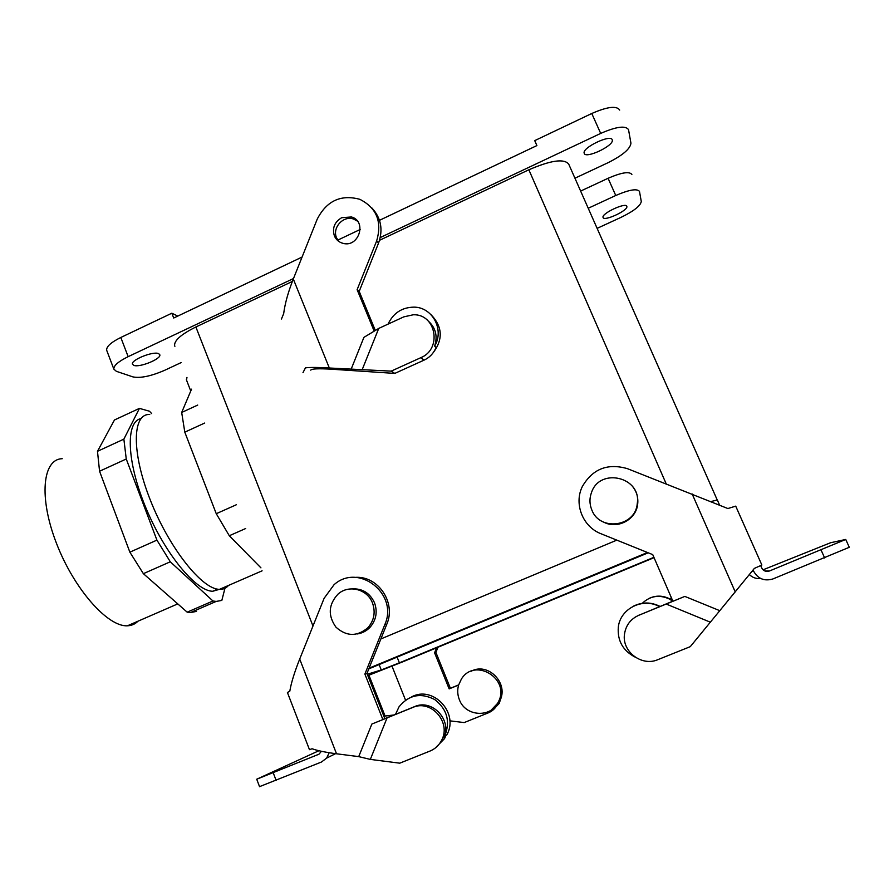 <?xml version="1.0" encoding="UTF-8"?>
<svg xmlns="http://www.w3.org/2000/svg" width="894" height="894" viewBox="0 0 894 894"><rect width="100%" height="100%" fill="white"/><g stroke="black" fill="none" stroke-linecap="round" stroke-linejoin="round"><path stroke-width="1.34" d="M449.827 720.843L464.198 722.576L488.303 712.853C492.281 711.199 495.298 708.439 497.355 704.584L499.333 701.499M393.863 714.976L383.884 716.195M458.611 685.039L449.157 688.894L450.408 688.324L435.903 652.396L437.982 647.234M384.789 624.671L364.886 674.065L382.867 719.569L371.848 724.062L358.717 756.626L336.524 753.787C325.505 752.335 317.359 750.658 312.095 748.759L309.469 749.664L287.421 692.526L289.824 691.129C291.176 682.927 294.461 672.232 299.702 659.057L324.12 598.298L334.032 584.732C358.36 562.527 398.836 593.895 384.789 624.671L386.744 624.347C396.478 602.455 377.715 575.222 354.75 577.412M358.717 756.626L370.328 759.397L399.774 763.174L430.048 751.038C435.054 748.96 438.853 745.473 441.446 740.59C451.783 722.62 430.997 698.918 412.682 707.512L371.848 724.062M395.517 714.295L384.845 718.653L366.965 673.439L386.744 624.347M435.445 747.898L444.553 738.589L445.57 736.332L444.106 737.271L444.676 736.231L446.821 734.868C459.393 713.054 432.953 684.927 411.531 696.94M364.886 674.065L366.965 673.439M382.867 719.569L384.845 718.653M444.676 736.231C450.52 721.536 447.201 709.3 434.719 699.544C420.75 692.437 408.849 694.861 399.015 706.841L395.494 714.407L414.492 706.651C431.679 698.639 451.917 719.379 444.106 737.271M370.328 759.397L387.035 717.96M329.193 752.726L326.656 758.09L321.482 762.012L259.539 786.653M321.427 751.295L319.035 754.134M318.901 750.725L256.723 779.21L318.521 754.38M491.186 710.082L498.159 702.785M449.157 688.894L434.585 652.799L436.596 647.804M435.903 652.396L434.585 652.799M458.644 684.893L450.397 688.291M492.337 710.562L499.288 703.332L501.199 697.074M459.371 699.7C457.482 694.873 457.225 690 458.6 685.072L461.416 679.038C474.982 656.788 511.167 679.373 498.159 702.237C490.717 718.284 465.327 716.507 459.371 699.7M471.25 671.193C488.493 661.795 509.535 684.078 499.522 701.377L499.075 702.192M763.063 569.813L830.537 542.759L845.735 539.451L769.432 570.998C766.024 572.004 763.442 570.975 761.699 567.913L760.693 565.656M719.782 610.68L754.38 568.383L761.867 565.03L735.717 506.138L727.872 508.541L627.42 468.657C607.551 462.936 592.499 468.937 582.262 486.671C573.758 503.992 582.787 526.845 601.036 533.763L652.743 554.626L672.903 601.271L684.838 596.41L719.782 610.68L690.28 646.653L657.883 659.649C641.747 666.835 621.799 651.536 624.481 634.248C625.811 625.297 630.616 618.972 638.875 615.251L684.838 596.41M638.875 615.251L672.858 601.17L669.461 598.946L671.528 598.097M669.461 598.946L669.628 598.812C662.644 595.348 655.693 595.259 648.776 598.544M669.55 598.768L671.483 597.985M672.769 601.215L669.371 599.002C659.258 594.409 650.24 595.84 642.328 603.282M749.44 574.607C752.547 577.669 756.268 578.943 760.626 578.44M753.106 570.014L753.631 571.199C757.978 578.865 764.415 581.446 772.964 578.932L849.3 547.284L845.758 539.484M710.484 622.246L666.276 604.076M639.311 614.96L634.986 617.273M660.018 606.411L659.962 606.389C651.145 601.997 642.384 601.885 633.667 606.054M659.571 606.702C642.998 597.17 620.246 608.535 618.313 627.119C617.285 640.741 622.939 650.765 635.265 657.191M219.734 589.247L212.727 591.258C195.898 591.269 164.697 553.531 145.722 507.468C126.568 461.416 125.495 421.543 140.961 418.593C125.495 421.543 126.568 461.416 145.722 507.468C164.697 553.531 195.898 591.269 212.727 591.258L219.734 589.247M123.864 439.144L139.442 408.379L149.432 411.218L151.678 413.598L149.432 411.218L139.442 408.379L114.466 419.979L97.48 451.314L99.558 471.239L129.865 552.168L143.375 573.669L170.296 561.79L156.919 540.121L126.255 459.002L123.864 439.144L97.48 451.314L99.558 471.239L126.255 459.002L123.864 439.144L139.442 408.379L114.466 419.979L97.48 451.314L123.864 439.144M212.962 600.991L170.296 561.79L156.919 540.121L129.865 552.168L99.558 471.239L126.255 459.002L156.919 540.121L129.865 552.168L143.375 573.669L187.181 612.166L190.523 612.535L196.49 611.407L190.523 612.535L216.158 601.427L212.962 600.991L187.181 612.166L190.523 612.535L216.158 601.427L212.962 600.991L170.296 561.79L143.375 573.669L187.181 612.166L212.962 600.991M221.835 600.422L216.158 601.427L221.835 600.422L225.277 587.023L221.835 600.422M574.943 178.208L607.831 162.809C622.57 155.433 630.27 148.885 630.941 143.196L628.527 129.664C625.621 125.35 616.335 126.602 600.69 133.407L380.263 237.547L600.69 133.407C616.335 126.602 625.621 125.35 628.527 129.664L630.941 143.196C630.27 148.885 622.57 155.433 607.831 162.809L574.943 178.208M293.478 278.548L128.155 356.661C118.343 361.511 113.572 365.668 113.851 369.133C113.572 365.668 118.343 361.511 128.155 356.661L293.478 278.548M116.365 371.323L113.851 369.133L106.654 350.202C106.319 346.593 111.035 342.346 120.813 337.474L171.827 313.213L177.794 316.074L171.827 313.213L173.704 318.018L302.071 257.07L173.704 318.018L171.827 313.213L120.813 337.474L128.155 356.661L120.813 337.474C111.035 342.346 106.319 346.593 106.654 350.202L113.851 369.133L116.365 371.323L132.982 376.91L116.365 371.323M164.887 370.194C151.198 376.151 140.559 378.385 132.982 376.91C140.559 378.385 151.198 376.151 164.887 370.194L181.203 362.562L164.887 370.194M174.889 346.302L174.598 345.553C174.207 340.424 181.303 334.233 195.875 326.992L292.338 281.454L195.875 326.992C181.303 334.233 174.207 340.424 174.598 345.553L174.889 346.302M528.857 169.782L379.537 240.285L528.857 169.782C551.006 160.227 564.304 158.372 568.763 164.228C564.304 158.372 551.006 160.227 528.857 169.782L666.186 483.81L528.857 169.782M612.278 140.012C614.189 145.711 585.235 159.322 584.184 153.243L584.184 153.243C581.715 147.789 611.261 133.731 612.256 139.911L612.278 140.012C614.189 145.711 585.235 159.322 584.184 153.243L584.184 153.243C581.715 147.789 611.261 133.731 612.256 139.911L612.278 140.012M133.742 365.355C139.43 367.87 161.535 358.874 159.802 354.739L158.64 353.633C153.276 350.917 130.625 360.058 132.446 364.193L133.742 365.355C139.43 367.87 161.535 358.874 159.802 354.739L158.64 353.633C153.276 350.917 130.625 360.058 132.446 364.193L133.742 365.355M534.724 140.626L536.892 145.577L379.492 220.315L536.892 145.577L534.724 140.626L591.772 113.493L534.724 140.626M619.687 110.063C616.681 105.548 607.384 106.688 591.772 113.493L600.69 133.407L591.772 113.493C607.384 106.688 616.681 105.548 619.687 110.063M62.234 458.711C42.61 459.035 38.576 497.366 56.456 543.284C74.09 589.224 107.883 627.107 127.44 625.789C131.608 625.644 135.106 624.124 137.922 621.229C135.106 624.124 131.608 625.644 127.44 625.789C107.883 627.107 74.09 589.224 56.456 543.284C38.576 497.366 42.61 459.035 62.234 458.711M221.98 588.274L226.059 586.498L221.98 588.274M616.826 540.132L380.866 638.942L616.826 540.132M717.323 499.969L711.099 501.523L717.323 499.969L719.547 504.998L717.323 499.969M647.468 552.503L369.088 668.176L647.468 552.503M648.217 552.805L368.809 668.868L648.217 552.805M367.289 674.255L381.257 669.952L399.394 662.834L653.905 557.331L399.394 662.834L381.257 669.952L367.289 674.255M367.836 675.618L402.937 661.761L654.05 557.677L402.937 661.761L367.836 675.618M197.708 405.071L181.683 412.469L184.801 432.16L216.259 513.704L229.3 535.741L260.936 567.858L229.3 535.741L245.66 528.522L229.3 535.741L216.259 513.704L236.418 504.719L216.259 513.704L184.801 432.16L204.692 423.041L184.801 432.16L181.683 412.469L191.54 389.169L181.683 412.469L197.708 405.071M149.745 414.492C132.278 413.397 131.239 452.085 150.382 500.249C169.324 548.402 202.145 589.381 219.455 589.369C223.176 589.504 226.193 588.196 228.495 585.436C226.193 588.196 223.176 589.504 219.455 589.369C202.145 589.381 169.324 548.402 150.382 500.249C131.239 452.085 132.278 413.397 149.745 414.492M186.969 377.402L186.488 380.039L186.969 377.402M374.53 602.813C369.948 593.046 362.45 588.386 352.024 588.855C362.45 588.386 369.948 593.046 374.53 602.813C377.704 611.909 376.206 620.067 370.038 627.297C376.206 620.067 377.704 611.909 374.53 602.813M357.108 633.98C362.148 633.265 366.451 631.041 370.038 627.297L367.97 627.644C374.173 620.38 375.681 612.166 372.496 603.014C367.4 589.057 348.638 584.307 337.988 594.141C328.433 604.523 327.752 615.53 335.954 627.163C346.492 636.629 357.164 636.785 367.97 627.644C374.173 620.38 375.681 612.166 372.496 603.014C367.4 589.057 348.638 584.307 337.988 594.141C328.433 604.523 327.752 615.53 335.954 627.163C346.492 636.629 357.164 636.785 367.97 627.644L370.038 627.297C366.451 631.041 362.148 633.265 357.108 633.98M626.862 206.436L626.839 206.38C626.225 201.921 601.193 213.554 603.048 217.421L603.048 217.432C603.707 221.824 628.314 210.481 626.862 206.436L626.839 206.38C626.225 201.921 601.193 213.554 603.048 217.421L603.048 217.432C603.707 221.824 628.314 210.481 626.862 206.436M580.642 191.07L608.076 178.286C621.531 172.464 629.454 171.201 631.868 174.486C629.454 171.201 621.531 172.464 608.076 178.286L615.754 195.495C629.242 189.684 637.143 188.332 639.489 191.45L641.277 201.463C640.596 205.788 633.857 211.085 621.062 217.343L597.125 228.361L621.062 217.343C633.857 211.085 640.596 205.788 641.277 201.463L639.489 191.45C637.143 188.332 629.242 189.684 615.754 195.495L588.23 208.257L615.754 195.495L608.076 178.286L580.642 191.07M631.756 485.509C636.45 490.84 638.428 497.03 637.69 504.071C636.282 519.492 617.687 529.46 603.953 522.264C617.687 529.46 636.282 519.492 637.69 504.071L637.254 503.657C635.478 526.857 599.807 531.662 591.839 510.005C589.448 504.149 589.347 498.26 591.56 492.337C600.008 467.07 641.736 477.161 637.254 503.657C635.478 526.857 599.807 531.662 591.839 510.005C589.448 504.149 589.347 498.26 591.56 492.337C600.008 467.07 641.736 477.161 637.254 503.657L637.69 504.071C638.428 497.03 636.45 490.84 631.756 485.509M337.396 240.296L360.204 229.467L337.396 240.296M302.977 372.664L305.457 367.847C310.576 367.266 318.532 367.322 329.327 368.004L391.181 371.133L394.79 373.413L331.573 369.211C318.454 368.44 311.514 368.753 310.754 370.15M338.804 241.447L336.591 237.882C331.909 227.847 343.274 215.208 353.566 219.064L357.421 221.109M375.312 330.478L359.198 291.355L378.587 242.978C383.28 229.534 381.045 217.857 371.87 207.956M394.79 373.413L424.091 360.126C429.746 357.444 433.758 353.175 436.116 347.319L434.629 346.101C444.586 329.797 432.495 307.134 414.023 307.134C401.998 307.335 393.338 313.001 388.052 324.12M281.431 319.024L283.666 313.671C284.951 303.614 288.159 292.07 293.299 279.017L317.225 219.142C326.656 200.837 340.86 194.221 359.835 199.317C376.698 207.933 382.297 221.835 376.62 241.011L378.587 242.978M374.195 331.149L357.119 289.678L376.62 241.011M357.119 289.678L359.198 291.355M351.051 369.445L363.914 337.362L378.743 328.411L403.831 316.856L413.196 314.789C436.048 313.649 442.429 349.096 420.806 357.689L424.091 360.126M431.143 314.811C442.899 327.115 443.256 340.156 432.204 353.957M428.17 320.957C435.691 327.729 437.848 336.11 434.629 346.101M341.676 217.7C334.49 222.025 332.065 228.093 334.39 235.904C336.11 239.827 339.038 242.319 343.162 243.38C358.885 247.727 367.199 221.276 351.465 216.963L341.676 217.7M391.181 371.133L420.806 357.689M362.361 369.233L378.743 328.411M412.682 707.512L414.492 706.651M336.524 753.787L299.702 659.057M276.123 780.406L273.229 772.807M384.956 715.703L368.943 675.227M405.53 700.125L392.03 666.231M735.259 591.973L692.168 493.98M752.2 571.154L753.631 571.199M764.705 570.908L769.432 570.998M824.659 557.968L821.061 550M379.123 664.588L381.257 669.952L379.123 664.588M397.115 657.112L399.394 662.834L397.115 657.112M312.978 626.012L195.875 326.992L312.978 626.012M717.178 499.847L568.763 164.228L717.178 499.847M329.327 368.004L293.299 279.017M444.553 738.589L441.446 740.59M335.585 753.664L326.656 758.09M259.562 786.698L256.723 779.21M497.355 704.584L499.288 703.332M499.522 701.377L498.159 702.237M177.761 603.886L127.44 625.789L177.761 603.886M217.566 589.157L212.727 591.258L217.566 589.157M262.098 570.83L219.455 589.369L262.098 570.83M190.757 391.024L186.354 379.671L190.757 391.024M353.566 219.064L351.465 216.963"/></g></svg>
